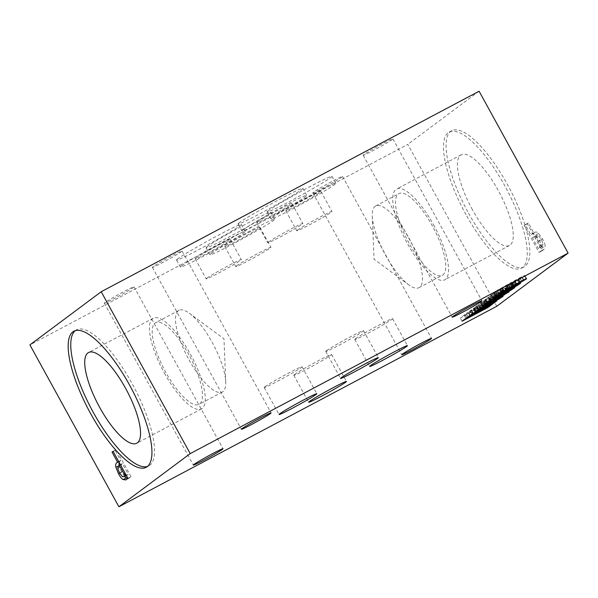 <?xml version="1.0" encoding="UTF-8"?>
<svg xmlns="http://www.w3.org/2000/svg" width="598" height="598" viewBox="0 0 598 598"><rect width="100%" height="100%" fill="white"/><g stroke="black" fill="none" stroke-linecap="round" stroke-linejoin="round"><path stroke-width="0.45" stroke-dasharray="2.99 2.24" d="M189.02 359.854A46.233 14.352 -118 0 0 222.314 392.026A46.233 14.352 -118 0 0 225.723 381.816A46.233 14.352 -118 0 0 189.342 313.247A46.233 14.352 -118 0 0 178.974 310.347A46.233 14.352 -118 0 0 189.02 359.854M164.435 373.174A51.353 15.937 -118 0 0 201.421 408.912A51.353 15.937 -118 0 0 191.427 356.079A51.353 15.937 -118 0 0 153.282 318.181A51.353 15.937 -118 0 0 164.435 373.174M188.975 354.883A46.233 14.352 -118 0 0 155.682 322.703A46.233 14.352 -118 0 0 165.721 372.218A46.233 14.352 -118 0 0 199.022 404.39A46.233 14.352 -118 0 0 188.975 354.883M408.98 238.146A46.233 14.352 62 0 1 419.026 287.653A46.233 14.352 62 0 1 408.658 284.753A46.233 14.352 62 0 1 372.277 216.184A46.233 14.352 62 0 1 375.686 205.974A46.233 14.352 62 0 1 408.98 238.146M433.565 224.826A51.353 15.937 62 0 1 444.718 279.819A51.353 15.937 62 0 1 406.573 241.921A51.353 15.937 62 0 1 396.579 189.088A51.353 15.937 62 0 1 433.565 224.826M409.025 243.117A46.233 14.352 62 0 1 398.978 193.61A46.233 14.352 62 0 1 432.279 225.782A46.233 14.352 62 0 1 442.318 275.297A46.233 14.352 62 0 1 409.025 243.117M125.49 474.984L127.434 474.984L128.293 474.349L122.373 463.585L121.671 464.115L120.908 466.963L122.672 471.291L125.49 474.984L122.381 476.636M126.402 475.567L127.434 474.984L126.387 475.537M126.313 475.395L128.293 474.349M120.392 464.639L122.373 463.585M117.806 468.608L120.908 466.963M124.578 476.531L121.656 472.203L118.987 465.446M127.92 478.333L131.029 476.681L129.078 478.131L127.553 478.602M113.089 451.348L116.191 449.703L131.029 476.681M113.186 451.52L116.191 449.703M118.71 461.581L120.691 460.527L115.167 450.466M119.039 462.172L120.691 460.527M538.791 235.978L541.429 239.649L543.134 244.178L542.311 246.234L538.357 248.521L532.437 237.765L536.585 235.373L538.791 235.978L535.688 237.623L538.327 241.3L540.024 245.823L539.209 247.886L538.357 248.521M541.459 246.869L535.546 236.113L532.437 237.765M535.546 236.113L533.147 237.234L535.688 237.623M542.08 247.744C541.945 245.965 541.07 243.588 539.456 240.605L535.487 235.119C533.984 233.631 532.698 233.272 531.629 234.05L530.755 234.7L525.231 224.639L524.199 225.409L539.03 252.393L540.981 250.943L542.08 247.744L545.189 246.099C545.055 244.32 544.18 241.936 542.565 238.961L538.596 233.474C537.086 231.987 535.801 231.628 534.739 232.398L533.865 233.056L528.333 222.994L527.301 223.764L542.139 250.741L544.083 249.291L545.189 246.099M542.139 250.741L539.03 252.393M527.301 223.764L524.199 225.409M528.333 222.994L525.231 224.639M533.865 233.056L530.755 234.7M531.936 233.855L535.038 232.203L531.936 233.855M496.789 306.273L407.791 144.38L29.9 344.889M479.095 91.217L407.791 144.38M468.563 213.187A77.06 23.913 -118 0 0 524.065 266.813A77.06 23.913 -118 0 0 509.07 187.54A77.06 23.913 -118 0 0 451.826 130.678A77.06 23.913 -118 0 0 468.563 213.187M503.494 292.579L501.715 289.342L502.058 289.081L499.293 290.209L490.794 295.315L492.573 298.551M503.837 292.317L502.058 289.081L502.41 288.744L504.196 291.988M506.229 290.792L504.585 287.817L501.715 289.342M516.59 284.977L514.938 281.972L504.585 287.817M516.993 285.313L514.938 281.972L510.969 284.753L512.748 287.989M512.673 288.049L510.969 284.753M516.209 285.859L514.564 282.861L510.894 284.812M509.1 289.043L507.321 285.807L517.793 280.283C518.915 279.789 519.079 279.842 518.272 280.44L514.564 282.861M519.572 283.519L517.793 280.283C518.915 279.789 519.079 279.842 518.272 280.44L519.894 283.385M506.379 290.71L504.6 287.474L507.321 285.807M506.095 290.785L504.6 287.474M496.303 295.905L494.524 292.669L499.995 289.611L504.368 287.556L506.147 290.8M492.662 298.365L490.988 295.322L494.524 292.669M496.43 296.593L494.658 293.379M496.504 296.571L494.725 293.326M495.824 296.765L494.045 293.528L494.337 293.132L495.966 296.1M486.047 305.585L484.268 302.349L484.612 302.087L481.846 303.216L473.347 308.321L475.126 311.565M486.391 305.324L484.612 302.087L484.963 301.758L486.742 304.995M488.775 303.806L487.138 300.824L484.268 302.349M499.143 297.983L497.491 294.978L487.138 300.824M495.301 300.996L493.514 297.759L497.76 295.083L496.078 292.003M495.219 301.056L493.514 297.759M498.754 298.865L497.11 295.868L493.44 297.819M491.653 302.05L489.874 298.813L500.339 293.289C501.468 292.796 501.625 292.848 500.825 293.446L497.11 295.868M502.118 296.526L500.339 293.289C501.468 292.796 501.625 292.848 500.825 293.446L502.44 296.391M488.932 303.724L487.153 300.48L489.874 298.813M488.648 303.791L487.153 300.48M478.849 308.912L477.069 305.675L482.541 302.618L486.922 300.562L488.701 303.806M475.208 311.371L473.541 308.329L477.069 305.675M478.983 309.6L477.211 306.385M479.058 309.577L477.271 306.34M478.37 309.771L476.591 306.535L476.89 306.139L478.52 309.106M492.812 303.866L491.033 300.63L486.181 304.24L460.303 317.979L465.147 314.361L468.212 312.739L464.392 315.58L478.108 307.544L474.543 310.198L484.148 305.1L491.033 300.63M487.706 307.013L486.181 304.24M489.747 305.488L487.968 302.252M485.927 308.336L484.148 305.1M476.068 312.971L474.543 310.198M479.888 310.781L478.108 307.544M476.823 312.403L475.044 309.166M473.265 315.056L471.478 311.82M465.917 318.353L464.392 315.58M469.991 315.976L468.212 312.739M466.926 317.598L465.147 314.361M462.082 321.216L460.303 317.979M474.984 312.096L473.31 309.054L470.245 311.192L479.312 305.877L473.31 309.054M471.807 314.025L470.245 311.192M479.596 310.414L477.817 307.178M480.77 309.54L478.983 306.303L479.312 305.877L480.971 308.882M485.569 306.475L483.887 303.41L480.695 305.653L490.255 300.577L491.758 299.217L483.887 303.41M482.152 308.314L480.695 305.653M492.034 303.814L490.255 300.577M493.784 302.416L492.005 299.179L493.395 302.199M481.577 304.584L494.516 297.58C495.465 297.184 495.421 297.37 494.389 298.125L492.161 299.785L466.283 313.516L471.418 309.914L481.577 304.584L483.363 307.821M483.236 307.888L481.457 304.651M473.197 313.15L471.418 309.914M468.062 316.753L466.283 313.516M493.686 302.551L492.161 299.785M496.295 300.816L494.516 297.58C495.465 297.184 495.421 297.37 494.389 298.125L495.944 300.966M496.288 298.282L494.606 295.225L492.707 296.444L504.42 290.105L506.207 293.341M494.344 299.419L492.752 296.72L494.531 299.957M503.538 295.061L501.759 291.824M505.975 293.558L504.196 290.322L494.606 295.225M491.885 301.003L490.068 297.797L506.327 288.827C507.47 288.311 507.702 288.311 507.022 288.827L482.571 302.169C480.441 303.179 479.925 303.261 481.024 302.424L485.591 299.807L483.52 301.287L485.299 304.524M485.569 304.008L483.887 300.936L490.068 297.797L491.848 301.033M487.325 303.074L485.554 299.845M487.377 303.051L485.591 299.807M482.571 302.169L482.257 301.579M482.227 306.213L480.441 302.977L481.024 302.424L482.803 305.66M504.652 294.41L502.963 291.346M508.106 292.063L506.327 288.827C507.47 288.311 507.702 288.311 507.022 288.827L508.674 291.824M497.678 296.914L495.899 293.678L496.243 293.416L493.477 294.545L484.978 299.65L486.757 302.887M498.022 296.653L496.243 293.416L496.594 293.08L498.373 296.324M500.406 295.135L498.769 292.153L495.899 293.678M510.774 289.312L509.122 286.307L498.769 292.153M511.17 289.649L509.122 286.307L505.153 289.088L506.932 292.325M506.857 292.385L505.153 289.088M510.393 290.194L508.749 287.197L505.078 289.148M503.284 293.379L501.505 290.142L511.978 284.618C513.099 284.125 513.256 284.177 512.456 284.775L508.749 287.197M513.757 287.855L511.978 284.618C513.099 284.125 513.256 284.177 512.456 284.775L514.078 287.72M500.563 295.046L498.784 291.809L501.505 290.142M500.279 295.12L498.784 291.809M490.487 300.241L488.701 297.004L494.18 293.947L498.553 291.891L500.332 295.135M486.847 302.7L485.172 299.658L488.701 297.004M490.614 300.929L488.843 297.714M490.689 300.906L488.91 297.662M490.009 301.1L488.23 297.864L488.521 297.468L490.151 300.435M501.573 291.876L499.913 288.871L509.713 283.557L499.659 289.111L501.438 292.355M508.786 288.46L507.007 285.224M511.357 286.554L509.713 283.557M514.729 284.827L513.054 281.778L510.303 283.482L522.121 276.964L523.9 280.208M511.858 286.315L510.303 283.482M523.631 280.462L521.852 277.225L513.054 281.778M519.146 278.122C523.833 275.663 525.59 274.908 524.424 275.865L501.842 288.348C497.73 290.508 496.235 291.136 497.364 290.224L519.146 278.122L520.925 281.359M526.644 278.675L524.865 275.439L524.424 275.865L526.053 278.832M513.084 285.814L511.305 282.577M512.979 285.874L511.2 282.63M498.695 293.887L496.916 290.65L497.364 290.224L499.143 293.461M510.356 287.496L508.696 284.469M510.46 287.436L508.801 284.416M243.266 229.647A36.986 1.674 -28.8 0 1 278.623 208.911A36.986 1.674 -28.8 0 1 306.737 195.344A36.986 1.674 -28.8 0 1 275.132 214.637A36.986 1.674 -28.8 0 1 241.913 230.985A36.986 1.674 -28.8 0 1 243.266 229.647M239.409 222.628A36.986 1.674 151.2 0 0 238.056 223.966A36.986 1.674 151.2 0 0 271.275 207.618A36.986 1.674 151.2 0 0 302.88 188.333A36.986 1.674 151.2 0 0 274.766 201.9A36.986 1.674 151.2 0 0 239.409 222.628M272.329 217.65A36.986 1.674 -28.8 0 1 307.693 196.914A36.986 1.674 -28.8 0 1 335.807 183.354A36.986 1.674 -28.8 0 1 304.203 202.64A36.986 1.674 -28.8 0 1 270.976 218.988A36.986 1.674 -28.8 0 1 272.329 217.65M268.48 210.638A36.986 1.674 151.2 0 0 267.127 211.976A36.986 1.674 151.2 0 0 300.346 195.628A36.986 1.674 151.2 0 0 331.95 176.335A36.986 1.674 151.2 0 0 303.836 189.902A36.986 1.674 151.2 0 0 268.48 210.638M181.74 265.721A36.986 1.674 -28.8 0 1 217.104 244.986A36.986 1.674 -28.8 0 1 245.217 231.419A36.986 1.674 -28.8 0 1 213.613 250.712A36.986 1.674 -28.8 0 1 180.387 267.059A36.986 1.674 -28.8 0 1 181.74 265.721M177.883 258.702A36.986 1.674 151.2 0 0 176.537 260.04A36.986 1.674 151.2 0 0 209.756 243.692A36.986 1.674 151.2 0 0 241.36 224.407A36.986 1.674 151.2 0 0 213.247 237.967A36.986 1.674 151.2 0 0 177.883 258.702M75.303 330.627A77.06 23.913 62 0 1 76.529 329.812A77.06 23.913 62 0 1 133.773 386.674A77.06 23.913 62 0 1 148.76 465.947A77.06 23.913 62 0 1 147.4 466.507M465.977 214.562A77.06 23.913 62 0 1 449.24 132.053A77.06 23.913 62 0 1 506.484 188.908A77.06 23.913 62 0 1 521.471 268.188A77.06 23.913 62 0 1 465.977 214.562M211.326 253.455A36.986 1.674 -28.8 0 1 246.69 232.719A36.986 1.674 -28.8 0 1 274.803 219.152A36.986 1.674 -28.8 0 1 243.199 238.445A36.986 1.674 -28.8 0 1 209.98 254.793A36.986 1.674 -28.8 0 1 211.326 253.455M207.476 246.436A36.986 1.674 151.2 0 0 206.123 247.774A36.986 1.674 151.2 0 0 239.342 231.426A36.986 1.674 151.2 0 0 270.946 212.141A36.986 1.674 151.2 0 0 242.833 225.7A36.986 1.674 151.2 0 0 207.476 246.436M268.48 242.063A20.033 0.912 -28.8 0 1 287.631 230.828A20.033 0.912 -28.8 0 1 302.857 223.48A20.033 0.912 -28.8 0 1 285.739 233.93A20.033 0.912 -28.8 0 1 267.747 242.788A20.033 0.912 -28.8 0 1 268.48 242.063M257.499 222.09A20.033 0.912 -28.8 0 1 276.65 210.862A20.033 0.912 -28.8 0 1 291.876 203.514A20.033 0.912 -28.8 0 1 274.759 213.964A20.033 0.912 -28.8 0 1 256.766 222.815A20.033 0.912 -28.8 0 1 257.499 222.09M326.515 350.675A21.573 0.979 151.2 0 0 325.731 351.46A21.573 0.979 151.2 0 0 345.106 341.921A21.573 0.979 151.2 0 0 363.539 330.672A21.573 0.979 151.2 0 0 347.146 338.58A21.573 0.979 151.2 0 0 326.515 350.675M355.586 338.685A21.573 0.979 151.2 0 0 354.793 339.462A21.573 0.979 151.2 0 0 374.176 329.924A21.573 0.979 151.2 0 0 392.609 318.674A21.573 0.979 151.2 0 0 376.209 326.583A21.573 0.979 151.2 0 0 355.586 338.685M297.542 230.066A20.033 0.912 -28.8 0 1 316.701 218.838A20.033 0.912 -28.8 0 1 331.927 211.49A20.033 0.912 -28.8 0 1 314.81 221.933A20.033 0.912 -28.8 0 1 296.81 230.791A20.033 0.912 -28.8 0 1 297.542 230.066M286.569 210.1A20.033 0.912 -28.8 0 1 305.72 198.865A20.033 0.912 -28.8 0 1 320.947 191.517A20.033 0.912 -28.8 0 1 303.829 201.967A20.033 0.912 -28.8 0 1 285.837 210.825A20.033 0.912 -28.8 0 1 286.569 210.1M264.996 386.749A21.573 0.979 151.2 0 0 264.204 387.526A21.573 0.979 151.2 0 0 283.587 377.996A21.573 0.979 151.2 0 0 302.02 366.738A21.573 0.979 151.2 0 0 285.62 374.654A21.573 0.979 151.2 0 0 264.996 386.749M206.953 278.13A20.033 0.912 -28.8 0 1 226.111 266.902A20.033 0.912 -28.8 0 1 241.338 259.554A20.033 0.912 -28.8 0 1 224.22 270.004A20.033 0.912 -28.8 0 1 206.22 278.855A20.033 0.912 -28.8 0 1 206.953 278.13M195.98 258.164A20.033 0.912 -28.8 0 1 215.131 246.937A20.033 0.912 -28.8 0 1 230.357 239.589A20.033 0.912 -28.8 0 1 213.239 250.039A20.033 0.912 -28.8 0 1 195.247 258.889A20.033 0.912 -28.8 0 1 195.98 258.164M472.442 209.749A51.353 15.937 62 0 1 461.282 154.755A51.353 15.937 62 0 1 498.269 190.493A51.353 15.937 62 0 1 509.429 245.486A51.353 15.937 62 0 1 472.442 209.749M236.539 265.863A20.033 0.912 -28.8 0 1 255.697 254.636A20.033 0.912 -28.8 0 1 270.924 247.288A20.033 0.912 -28.8 0 1 253.806 257.738A20.033 0.912 -28.8 0 1 235.806 266.588A20.033 0.912 -28.8 0 1 236.539 265.863M225.566 245.898A20.033 0.912 -28.8 0 1 244.717 234.663A20.033 0.912 -28.8 0 1 259.943 227.322A20.033 0.912 -28.8 0 1 242.825 237.765A20.033 0.912 -28.8 0 1 224.833 246.623A20.033 0.912 -28.8 0 1 225.566 245.898M294.582 374.483A21.573 0.979 151.2 0 0 293.79 375.26A21.573 0.979 151.2 0 0 313.173 365.722A21.573 0.979 151.2 0 0 331.606 354.472A21.573 0.979 151.2 0 0 315.206 362.388A21.573 0.979 151.2 0 0 294.582 374.483M313.427 192.197A16.953 0.77 151.2 0 0 312.806 192.81A16.953 0.77 151.2 0 0 328.033 185.32A16.953 0.77 151.2 0 0 342.519 176.477A16.953 0.77 151.2 0 0 329.633 182.696A16.953 0.77 151.2 0 0 313.427 192.197M104.942 302.573A16.953 0.77 151.2 0 0 104.321 303.186A16.953 0.77 151.2 0 0 119.548 295.689A16.953 0.77 151.2 0 0 134.027 286.853A16.953 0.77 151.2 0 0 121.147 293.065A16.953 0.77 151.2 0 0 104.942 302.573M363.808 154.643A16.953 0.77 151.2 0 0 363.188 155.256A16.953 0.77 151.2 0 0 378.414 147.766A16.953 0.77 151.2 0 0 392.901 138.923A16.953 0.77 151.2 0 0 380.014 145.135A16.953 0.77 151.2 0 0 363.808 154.643M152.998 266.753A16.953 0.77 151.2 0 0 152.378 267.366A16.953 0.77 151.2 0 0 167.604 259.868A16.953 0.77 151.2 0 0 182.091 251.025A16.953 0.77 151.2 0 0 169.204 257.245A16.953 0.77 151.2 0 0 152.998 266.753M118.568 465.76L121.671 464.115M119.563 472.936L122.672 471.291M119.727 473.227L121.656 472.203M125.976 479.783L129.078 478.131M118.793 461.723L119.824 461.178M118.098 466.201L119.039 465.707M543.134 244.178L540.024 245.823M542.311 246.234L539.209 247.886M541.429 239.649L538.327 241.3M542.565 238.961L539.456 240.605M544.083 249.291L540.981 250.943M538.596 233.474L535.487 235.119M500.982 293.274L499.293 290.209M506.693 290.516L505.026 287.489M508.816 289.215L507.119 286.128M513.024 286.853L511.335 283.788M514.422 286.106L512.643 282.869M501.774 292.848L499.995 289.611M493.2 297.901L491.421 294.665M480.306 308.067L478.624 305.017M483.528 306.281L481.846 303.216M489.239 303.522L487.579 300.495M491.369 302.222L489.672 299.135M495.578 299.86L493.888 296.795M499.539 298.32L497.76 295.083M496.975 299.112L495.196 295.875M484.32 305.862L482.541 302.618M475.746 310.908L473.967 307.671M472.839 313.374L471.231 310.459M478.094 310.384L476.412 307.32M483.49 307.738L481.861 304.778M492.872 303.193L491.093 299.949M490.225 303.866L488.544 300.809M491.25 303.321L489.47 300.084M478.781 310.018L477.002 306.774M470.11 315.228L468.331 311.984M496.153 299.097L494.374 295.861M501.326 295.502L499.644 292.437M502.327 294.971L500.548 291.734M494.882 299.105L493.103 295.861M494.18 300.032L492.55 297.057M491.937 299.396L490.263 296.339M495.159 297.61L493.477 294.545M500.877 294.851L499.21 291.824M503 293.551L501.303 290.464M507.209 291.189L505.519 288.124M508.606 290.441L506.827 287.204M495.959 297.184L494.18 293.947M487.385 302.237L485.598 299M504.264 291.017L502.484 287.78M506.992 288.797L505.303 285.724M516.732 284.446L514.953 281.209M520.096 281.8L518.414 278.743M508.061 288.229L506.282 284.992M503.523 291.405L501.842 288.348M515.835 284.917L514.153 281.852M522.024 281.494L520.335 278.429M225.723 381.816L223.973 338.812L189.342 313.247M178.974 310.347L155.682 322.703M222.314 392.026L199.022 404.39M372.277 216.184L374.027 259.188L408.658 284.753M419.026 287.653L442.318 275.297M375.686 205.974L398.978 193.61M128.712 478.37L125.602 480.022M515.513 281.778L517.292 285.014M518.772 279.961L520.552 283.198M493.993 293.498L495.772 296.735M498.067 294.784L499.846 298.021M501.326 292.968L503.105 296.204M476.546 306.505L478.325 309.742M481.323 309.069L479.544 305.832M495.189 297.4L496.975 300.644M494.15 300.017L492.371 296.78M489.68 298.17L491.459 301.407M507.403 288.453L509.182 291.697M509.698 286.113L511.477 289.35M512.957 284.297L514.736 287.533M488.177 297.834L489.956 301.071M238.056 223.966L241.913 230.985M302.88 188.333L306.737 195.344M267.127 211.976L270.976 218.988M331.95 176.335L335.807 183.354M176.537 260.04L180.387 267.059M241.36 224.407L245.217 231.419M76.529 329.812L73.935 331.187M148.76 465.947L146.174 467.322M451.826 130.678L449.24 132.053M524.065 266.813L521.471 268.188M206.123 247.774L209.98 254.793M270.946 212.141L274.803 219.152M256.766 222.815L267.747 242.788M291.876 203.514L302.857 223.48M325.731 351.46L340.561 378.437M363.539 330.672L378.377 357.649M354.793 339.462L369.631 366.447M392.609 318.674L407.447 345.659M285.837 210.825L296.81 230.791M320.947 191.517L331.927 211.49M264.204 387.526L279.042 414.511M302.02 366.738L316.858 393.723M195.247 258.889L206.22 278.855M230.357 239.589L241.338 259.554M153.282 318.181L88.571 352.514M201.421 408.912L136.718 443.245M461.282 154.755L396.579 189.088M509.429 245.486L444.718 279.819M224.833 246.623L235.806 266.588M259.943 227.322L270.924 247.288M293.79 375.26L308.628 402.245M331.606 354.472L346.444 381.457M312.806 192.81L401.811 354.704M342.519 176.477L431.517 338.371M104.321 303.186L193.318 465.08M134.027 286.853L223.032 448.747M363.188 155.256L452.193 317.149M392.901 138.923L481.898 300.816M152.378 267.366L241.375 429.259M182.091 251.025L271.088 412.919"/><path stroke-width="0.9" d="M125.184 475.993L119.271 465.237L118.568 465.76L117.806 468.608L119.563 472.936L122.381 476.636L124.332 476.628L126.313 475.395M126.402 475.567L124.033 476.823L126.387 475.537M119.271 465.237L120.392 464.639M127.553 478.602L124.578 476.531M125.976 479.783L123.024 479.611C121.693 478.721 120.198 476.8 118.553 473.848L115.937 467.352C115.407 465.139 115.668 463.629 116.715 462.822L117.589 462.172L112.058 452.118L113.089 451.348L127.92 478.333L125.602 480.022M112.058 452.118L113.186 451.52M117.589 462.172L118.71 461.581M118.987 465.446L119.039 462.172M190.209 453.62L101.212 291.727L479.095 91.217L568.1 253.111L190.209 453.62L118.905 506.783L29.9 344.889L101.212 291.727M90.679 413.696A77.06 23.913 62 0 1 73.935 331.187A77.06 23.913 62 0 1 131.179 388.042A77.06 23.913 62 0 1 146.174 467.322A77.06 23.913 62 0 1 90.679 413.696M118.905 506.783L496.789 306.273L568.1 253.111M492.573 298.551L501.774 292.848L519.572 283.519C520.694 283.026 520.858 283.078 520.051 283.676L516.343 286.098L512.673 288.049L516.993 285.313L513.121 287.025L492.662 298.365M503.837 292.317L504.032 291.689M516.993 285.313L516.59 284.977M519.572 283.519C520.694 283.026 520.858 283.078 520.051 283.676L519.894 283.385M495.966 296.1L495.824 296.765M475.126 311.565L484.32 305.862L502.118 296.526C503.247 296.032 503.404 296.085 502.604 296.683L498.889 299.105L495.219 301.056L499.539 298.32L495.667 300.032L475.208 311.371M486.391 305.324L486.578 304.696M499.539 298.32L499.143 297.983M502.118 296.526C503.247 296.032 503.404 296.085 502.604 296.683L502.44 296.391M478.52 309.106L478.37 309.771M487.961 307.477L462.082 321.216L466.926 317.598L469.991 315.976L466.171 318.824L473.265 315.056L476.823 312.403L479.888 310.781L476.322 313.434L485.927 308.336L492.812 303.866L487.961 307.477L487.706 307.013M476.322 313.434L476.068 312.971M466.171 318.824L465.917 318.353M472.024 314.428L481.091 309.114L472.024 314.428L471.807 314.025M480.77 309.54L480.971 308.882M482.474 308.889L492.034 303.814L493.537 302.461L482.474 308.889L482.152 308.314M483.363 307.821L496.295 300.816C497.244 300.42 497.2 300.607 496.168 301.362L493.941 303.022L468.062 316.753L473.197 313.15L483.363 307.821M493.941 303.022L493.686 302.551M496.295 300.816C497.244 300.42 497.2 300.607 496.168 301.362L495.944 300.966M505.975 293.558L494.494 299.68L503.538 295.061L506.043 293.05M494.344 299.419L494.531 299.957M504.742 294.582L484.35 305.406C482.22 306.415 481.704 306.497 482.803 305.66L487.325 303.074L485.666 304.173L492.042 301.28L494.882 299.105L508.106 292.063C509.249 291.555 509.481 291.555 508.801 292.063L504.652 294.41M485.569 304.008L485.142 304.233M482.227 306.213L482.803 305.66M508.106 292.063C509.249 291.555 509.481 291.555 508.801 292.063L508.674 291.824M486.757 302.887L495.959 297.184L513.757 287.855C514.878 287.361 515.042 287.414 514.235 288.012L510.528 290.434L506.857 292.385L511.17 289.649L507.298 291.361L486.847 302.7M498.022 296.653L498.216 296.025M511.17 289.649L510.774 289.312M513.757 287.855C514.878 287.361 515.042 287.414 514.235 288.012L514.078 287.72M490.151 300.435L490.009 301.1M501.573 291.876L504.264 291.017L508.786 288.46L501.281 292.056M512.082 286.719L523.631 280.462L512.082 286.719L511.858 286.315M523.631 280.462L523.736 279.901M510.475 287.705L503.621 291.585C499.509 293.745 498.014 294.373 499.143 293.461L520.925 281.359C525.612 278.9 527.369 278.145 526.203 279.102L515.932 285.089L510.356 287.496M526.644 278.675L526.053 278.832M498.695 293.887L499.143 293.461M341.353 377.659A21.573 0.979 -28.8 0 1 361.977 365.565A21.573 0.979 -28.8 0 1 378.377 357.649A21.573 0.979 -28.8 0 1 359.936 368.899A21.573 0.979 -28.8 0 1 340.561 378.437A21.573 0.979 -28.8 0 1 341.353 377.659M370.416 365.662A21.573 0.979 -28.8 0 1 391.047 353.568A21.573 0.979 -28.8 0 1 407.447 345.659A21.573 0.979 -28.8 0 1 389.006 356.909A21.573 0.979 -28.8 0 1 369.631 366.447A21.573 0.979 -28.8 0 1 370.416 365.662M279.827 413.734A21.573 0.979 -28.8 0 1 300.458 401.639A21.573 0.979 -28.8 0 1 316.858 393.723A21.573 0.979 -28.8 0 1 298.417 404.973A21.573 0.979 -28.8 0 1 279.042 414.511A21.573 0.979 -28.8 0 1 279.827 413.734M309.413 401.46A21.573 0.979 -28.8 0 1 330.044 389.365A21.573 0.979 -28.8 0 1 346.444 381.457A21.573 0.979 -28.8 0 1 328.003 392.707A21.573 0.979 -28.8 0 1 308.628 402.245A21.573 0.979 -28.8 0 1 309.413 401.46M402.432 354.091A16.953 0.77 -28.8 0 1 418.637 344.59A16.953 0.77 -28.8 0 1 431.517 338.371A16.953 0.77 -28.8 0 1 417.038 347.214A16.953 0.77 -28.8 0 1 401.811 354.704A16.953 0.77 -28.8 0 1 402.432 354.091M193.939 464.467A16.953 0.77 -28.8 0 1 210.145 454.958A16.953 0.77 -28.8 0 1 223.032 448.747A16.953 0.77 -28.8 0 1 208.545 457.582A16.953 0.77 -28.8 0 1 193.318 465.08A16.953 0.77 -28.8 0 1 193.939 464.467M452.813 316.536A16.953 0.77 -28.8 0 1 469.019 307.028A16.953 0.77 -28.8 0 1 481.898 300.816A16.953 0.77 -28.8 0 1 467.419 309.652A16.953 0.77 -28.8 0 1 452.193 317.149A16.953 0.77 -28.8 0 1 452.813 316.536M241.996 428.646A16.953 0.77 -28.8 0 1 258.201 419.138A16.953 0.77 -28.8 0 1 271.088 412.919A16.953 0.77 -28.8 0 1 256.602 421.762A16.953 0.77 -28.8 0 1 241.375 429.259A16.953 0.77 -28.8 0 1 241.996 428.646M147.4 466.507A77.06 23.913 62 0 1 93.266 412.328A77.06 23.913 62 0 1 75.303 330.627M99.731 407.507A51.353 15.937 62 0 1 88.571 352.514A51.353 15.937 62 0 1 126.724 390.412A51.353 15.937 62 0 1 136.718 443.245A51.353 15.937 62 0 1 99.731 407.507M118.553 473.848L119.727 473.227M123.024 479.611L126.126 477.966M116.715 462.822L118.793 461.723M115.937 467.352L118.098 466.201M484.35 305.406L484.029 304.823M495.555 296.346L495.772 296.735M478.108 309.36L478.325 309.742M489.74 300.682L489.956 301.071"/></g></svg>
